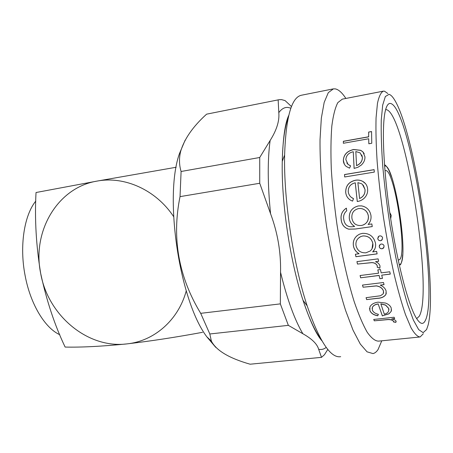 <?xml version="1.0" encoding="UTF-8"?>
<svg xmlns="http://www.w3.org/2000/svg" width="453" height="453" viewBox="0 0 453 453"><rect width="100%" height="100%" fill="white"/><g stroke="black" fill="none" stroke-linecap="round" stroke-linejoin="round"><path stroke-width="0.68" d="M398.193 260.039L399.659 259.62C407.513 252.989 394.031 167.837 385.497 170.634L384.971 170.866M390.469 103.454C409.897 106.88 439.489 294.546 425.18 320.769C423.006 325.033 420.016 324.082 416.216 317.91C408.272 304.858 397.343 263.38 390.35 216.523C383.334 169.665 381.59 126.364 385.288 111.008C386.568 105.611 388.295 103.097 390.469 103.454M416.652 318.623L419.218 316.296C433.719 292.021 405.22 111.8 386.12 109.62L385.633 109.615M389.014 94.343L385.35 96.529L382.683 105.096L381.262 120.068C380.979 133.097 381.494 148.675 382.802 166.8C384.569 185.968 387.021 205.809 390.152 226.319L395.48 255.815C399.404 274.371 403.419 290.486 407.524 304.156L413.396 320.118L418.691 329.637L423.142 332.655L426.584 329.563L428.113 325.09C438 286.777 414.857 131.953 394.416 99.654C392.479 96.517 390.673 94.745 389.014 94.343M423.317 333.719L420.135 336.97C417.496 336.817 414.455 333.736 411.013 327.734L405.48 314.603C401.585 303.125 397.683 289.229 393.787 272.904C389.993 255.498 386.568 237.078 383.504 217.65C380.752 198.159 378.634 179.484 377.151 161.619C376.086 144.739 375.724 130.147 376.064 117.831L377.462 103.341C378.968 96.359 380.945 92.299 383.385 91.144L384.501 91.195L387.83 93.522M368.702 138.765L343.34 143.273L343.351 141.285L368.668 136.766L368.646 132.066L371.556 131.54L371.766 143.261L368.827 143.777L368.702 138.765L368.855 143.771M350.605 165.849L349.54 168.154L346.194 166.427C344.348 164.835 343.397 162.82 343.334 160.385C343.691 154.615 347.14 150.985 353.685 149.484L360.701 150.305L362.921 151.851L364.937 156.744C365.107 159.852 363.878 162.633 361.256 165.085L357.91 167.276L354.11 168.42L353.261 151.738C348.584 152.865 346.12 155.504 345.865 159.666L348.057 164.416L350.605 165.849M374.11 169.643L374.32 172.1L344.693 176.976L344.518 174.541L374.11 169.643M353.516 198.612L352.576 201.109C348.476 199.58 346.177 196.647 345.696 192.315C345.628 185.781 348.912 181.749 355.531 180.215C358.153 179.784 360.582 180.186 362.808 181.427C365.645 183.052 367.241 185.543 367.593 188.901C367.966 192.4 366.89 195.453 364.365 198.069C362.372 199.983 360.005 201.132 357.264 201.523L355.26 182.802C350.537 183.958 348.198 186.879 348.238 191.585C348.646 194.943 350.407 197.287 353.516 198.612L351.33 197.372M371.834 223.946L372.247 226.585L355.345 229.02L348.742 229.178C344.331 227.836 341.828 224.784 341.222 220.022C340.396 214.903 342.117 210.939 346.381 208.137L346.721 210.753C344.127 213.035 343.142 215.917 343.765 219.388C344.665 225.09 347.915 227.491 353.521 226.602L354.614 226.443C351.619 224.62 349.841 221.97 349.291 218.488C348.918 211.761 351.97 207.57 358.453 205.917L361.619 205.889C366.76 206.959 369.863 210.118 370.933 215.362C371.409 218.861 370.463 221.908 368.091 224.49L371.834 223.946M384.116 246.081L383.34 248.25L382.106 248.782C380.588 248.85 379.625 248.17 379.212 246.749L380.118 244.461L381.216 244.037C382.734 243.974 383.697 244.654 384.116 246.081M382.649 237.967L381.613 240.35L380.616 240.719C379.099 240.781 378.142 240.09 377.74 238.646L378.929 236.155L379.767 235.888C381.284 235.82 382.241 236.511 382.649 237.967M355.911 256.721L355.401 254.229L359.048 253.737C355.945 251.942 354.065 249.32 353.414 245.871C352.751 240.52 354.824 236.608 359.642 234.122L362.485 233.352C369.303 233.136 373.612 236.324 375.418 242.921C376.075 246.472 375.163 249.467 372.672 251.908L376.624 251.381L377.117 253.89L355.911 256.721L355.435 254.224M357.462 264.071L356.936 261.641L378.119 258.861L378.629 261.313L375.492 261.721C377.853 262.542 379.365 263.991 380.033 266.064L379.761 268.227L377.207 267.213L377.321 265.945C376.347 263.861 374.54 262.757 371.896 262.638L357.462 264.071L371.913 262.581C374.552 262.7 376.358 263.799 377.338 265.883L377.224 267.151L379.778 268.165L379.999 267.491M379.886 278.72L379.11 275.492L360.645 277.802L360.09 275.52L378.572 273.193L377.808 269.863L380.418 269.535L381.177 272.865L389.784 271.783L390.31 274.093L381.715 275.164L382.485 278.397L379.886 278.72L382.468 278.329M366.653 299.609L366.069 297.689L380.509 295.758L383.34 293.708L383.453 291.064C382.406 288.21 380.033 286.5 376.335 285.945L363.08 287.213L362.502 285.073L383.498 282.508L384.048 284.671L380.243 285.13C383.385 286.472 385.35 288.465 386.132 291.115L385.899 294.478C384.212 296.958 381.324 298.255 377.241 298.374L366.653 299.609L377.247 298.278C381.33 298.159 384.218 296.862 385.911 294.382L385.899 294.478M382.377 315.951L378.198 304.025C375.277 304.416 373.334 305.56 372.383 307.451L372.338 310.011C373.17 312.168 375.186 313.601 378.391 314.32L377.734 315.792C373.549 315.022 370.933 313.255 369.897 310.503L369.914 306.862C371.352 304.28 374.087 302.712 378.108 302.157L385.582 303.063C388.64 304.257 390.526 305.951 391.245 308.148L391.239 311.302L389.002 313.838L382.377 315.832L389.002 313.725L391.239 311.302M374.308 320.826L373.725 319.456L394.127 317.242L394.671 318.629L391.652 318.952C393.946 319.354 395.429 320.101 396.103 321.2L395.871 322.366L393.408 321.913L393.493 321.228C392.519 320.124 390.758 319.575 388.204 319.58L374.308 320.826L388.204 319.461C390.752 319.456 392.513 320.005 393.487 321.109L393.527 321.392M383.164 91.189L342.326 99.139L337.83 102.61C335.22 107.559 333.215 115.368 331.828 126.019C330.86 138.244 330.684 152.684 331.313 169.337C332.423 186.947 334.308 205.328 336.964 224.478C341.443 253.119 347.474 280.045 354.099 301.375C358.561 314.439 362.944 324.744 367.236 332.281C371.375 338.114 375.129 341.064 378.504 341.137L419.382 337.043M345.871 98.448C342.208 92.791 338.708 89.609 335.367 88.896L333.408 88.862L328.3 92.644L324.178 102.412L321.336 118.171L320.033 139.518C319.801 164.235 322.038 194.586 326.534 226.121C331.454 257.576 338.17 287.106 345.582 310.418L353.029 330.163L360.305 344.059L367.049 351.828L372.983 353.583C374.863 353.176 376.556 351.828 378.057 349.546L381.777 340.809M333.017 88.941L301.59 95.204C291.562 97.072 285.9 117.021 284.614 155.051C283.612 199.416 293.284 264.116 307.157 305.832C319.45 341.437 330.628 358.385 340.679 356.67M291.489 106.557L285.062 100.583L281.551 99.615L279.082 99.694L206.602 114.167C192.87 126.574 184.19 139.094 180.554 151.732C178.992 158.59 179.173 165.175 181.098 171.483L180.028 196.63C171.664 237.978 178.556 276.874 200.702 313.329L209.818 333.98L211.364 341.086C216.257 350.548 229.173 358.255 250.113 364.206L321.494 357.355L324.427 354.744L327.808 349.439M185.13 140.181L179.428 153.669C163.918 196.913 179.445 300.747 206.806 336.789L215.753 347.377M278.584 99.79L206.602 114.167M35.804 201.047C24.185 215.243 19.326 246.132 25.113 275.571C30.419 304.24 44.989 328.091 59.802 334.716M176.166 167.259L96.976 181.109L36.03 192.519C34.587 218.669 36.127 245.6 40.662 273.323C46.58 300.73 54.734 325.311 65.13 347.066C81.172 347.44 101.738 346.386 126.834 343.906C150.724 341.109 175.962 337.242 202.548 332.309M173.595 216.562C155.928 189.898 124.507 175.821 96.976 181.109C57.452 187.553 31.931 231.551 40.662 273.323C47.871 315.35 87.644 348.85 126.834 343.906C154.043 341.205 178.352 320.214 186.245 290.888M278.159 99.903L278.793 112.65C279.586 120.792 276.698 130.079 270.13 140.498L259.728 157.497L259.733 183.267L270.566 213.725C277.678 232.797 281.002 252.315 280.543 272.281L280.339 303.878L288.346 325.35L209.818 333.98M280.339 303.878L200.702 313.329M288.346 325.35L302.876 333.742C311.947 338.838 317.208 344.014 318.652 349.269L321.494 357.355M259.728 157.497L181.098 171.483M259.733 183.267L180.028 196.63M394.625 318.516L391.652 318.952M396.171 321.477L395.865 322.242L393.453 321.8M373.776 319.45L374.308 320.707M377.734 315.792L377.74 315.679C373.555 314.909 370.939 313.148 369.903 310.396L369.557 308.306M391.534 309.807L391.239 311.188M378.198 304.025L382.377 315.832M378.204 303.923C375.277 304.32 373.334 305.464 372.389 307.344L372.117 308.51M378.351 314.308L377.74 315.679M388.934 309.784L388.731 308.414L385.605 305.05L380.809 303.816L384.325 314.172C386.585 313.606 388.028 312.593 388.663 311.137L388.725 308.521L385.599 305.152L380.803 303.923M384.031 284.592L380.243 285.13M386.318 292.904L385.911 294.382M366.103 297.683L366.664 299.512M383.629 292.627L383.459 290.973C382.417 288.119 380.044 286.415 376.347 285.86L363.08 287.213M362.536 285.067L363.091 287.134M390.299 274.025L381.715 275.164M379.11 275.492L379.897 278.646M379.121 275.418L360.645 277.802M360.124 275.52L360.662 277.729M378.572 273.193L377.836 269.863M378.617 261.256L375.492 261.721M356.97 261.641L357.485 264.014M359.048 253.737L359.07 253.697C355.967 251.902 354.087 249.28 353.436 245.837C352.779 241.823 354.003 238.431 357.111 235.662M374.682 249.252L372.717 251.862M377.106 253.85L355.933 256.675M372.055 248.703L372.819 243.284C371.454 238.233 368.159 235.786 362.927 235.945L360.673 236.608L358.266 238.306M362.927 235.945L360.65 236.63C357.038 238.589 355.492 241.579 356.018 245.605C357.372 250.639 360.673 253.046 365.922 252.814L370.209 251.002C372.462 248.946 373.323 246.381 372.796 243.318C371.432 238.261 368.13 235.809 362.898 235.968M380.616 240.719L380.639 240.685C379.121 240.753 378.164 240.062 377.762 238.618L378.289 236.676M382.281 239.694L380.639 240.685M382.106 248.782L382.122 248.742C380.611 248.805 379.642 248.131 379.229 246.709L379.45 245.22M383.94 247.468L382.122 248.742M372.247 226.574L355.373 229.003L348.776 229.161C344.365 227.825 341.856 224.779 341.256 220.022C340.43 214.909 342.14 210.962 346.386 208.17M354.614 226.443L354.642 226.432C351.647 224.609 349.875 221.964 349.32 218.488C348.952 211.766 352.004 207.582 358.482 205.928L361.653 205.9L363.94 206.5M363.3 224.96C367.072 223.204 368.753 220.203 368.363 215.962C367.74 212.406 365.786 210.033 362.496 208.85M358.685 208.561C353.702 209.807 351.443 213.029 351.902 218.238C352.932 223.431 356.052 225.843 361.273 225.475L362.315 225.266C366.636 223.844 368.64 220.741 368.334 215.962C367.508 211.676 364.982 209.184 360.752 208.493L358.685 208.561M350.101 199.915C347.479 198.097 346.018 195.571 345.73 192.344C345.662 185.821 348.94 181.795 355.565 180.26C358.187 179.83 360.616 180.232 362.842 181.466L365.48 183.601M355.26 182.802L357.292 201.517M365.022 189.484L362.445 184.405L361.335 183.646L357.876 182.65L359.591 198.533C363.493 196.749 365.299 193.731 365.022 189.484L363.255 185.215M359.557 198.51C363.459 196.721 365.271 193.703 364.993 189.45M344.518 174.541L344.727 176.97M344.552 174.592L374.11 169.699M344.371 164.263L343.374 160.453C343.725 154.694 347.174 151.064 353.719 149.564L360.735 150.385L362.961 151.931L364.218 153.709M353.261 151.738L354.138 168.414M346.811 162.91L348.091 164.479L350.588 165.889M362.394 157.372L360.169 152.916L355.82 151.523L356.562 165.668C360.48 163.929 362.428 161.166 362.394 157.372L361.8 154.949M356.528 165.605C360.446 163.867 362.389 161.098 362.36 157.304M343.374 143.267L343.351 141.285M371.556 131.642L368.646 132.066M368.68 132.163L368.668 136.766M343.385 141.376L368.702 136.857M288.323 117.225C284.722 126.999 282.7 141.704 282.264 161.336C281.285 202.417 290.152 261.732 303.046 300.35C308.997 318.283 315.022 331.307 321.12 339.41M399.223 264.75L400.39 264.161C409.042 256.409 393.957 162.089 384.597 166.064L384.586 166.07M290.883 108.148L287.865 107.418C284.563 107.163 281.54 108.907 278.793 112.65M318.652 349.269C321.404 349.875 323.923 349.246 326.211 347.394M280.543 272.281C287.179 299.371 294.626 319.858 302.876 333.742M270.13 140.498C267.474 160.136 267.621 184.547 270.566 213.725M284.614 155.051L282.264 161.336C282.927 138.335 285.09 123.029 288.737 115.419M307.157 305.832L303.046 300.35C310.028 321.03 316.319 334.507 321.907 340.786M390.679 218.708L391.233 215.492M206.806 336.789L211.358 341.086M179.428 153.669L180.554 151.732M391.216 215.362L389.767 212.559M400.339 264.982C401.573 262.95 402.343 259.541 402.66 254.767M391.607 176.925L388.901 170.277C387.077 166.925 385.611 165.09 384.489 164.767"/></g></svg>
